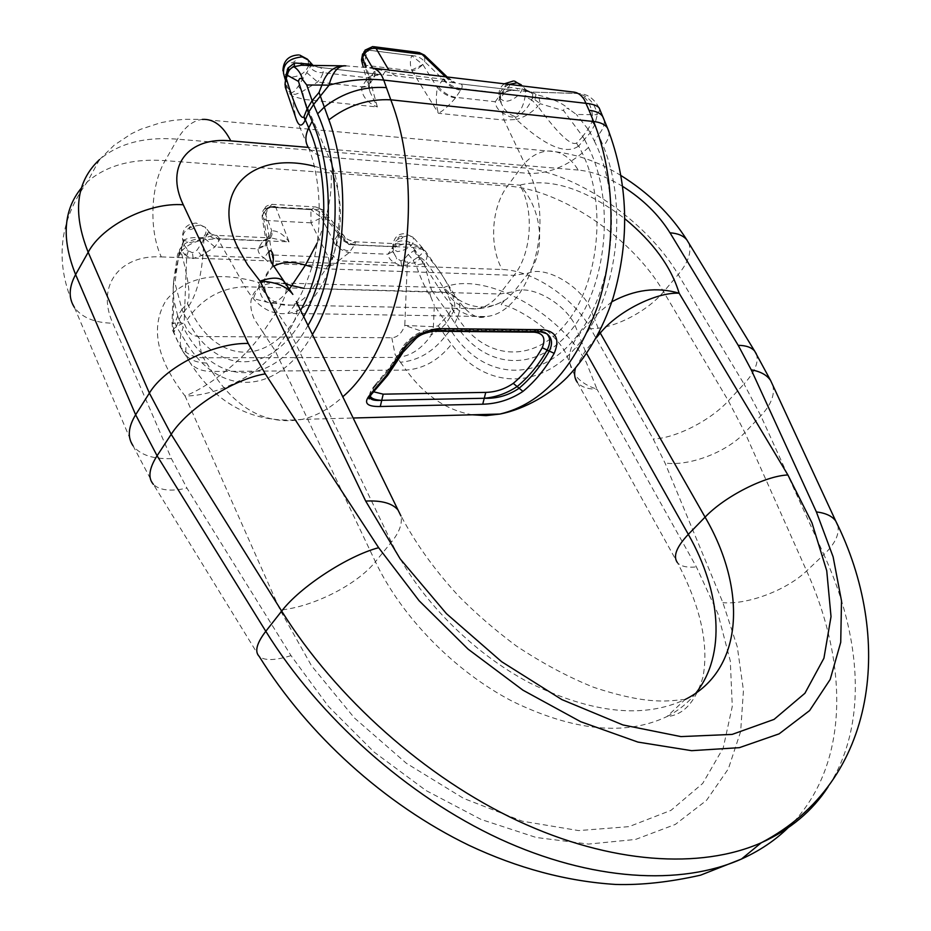 <?xml version="1.0" encoding="UTF-8"?>
<svg xmlns="http://www.w3.org/2000/svg" width="931" height="931" viewBox="0 0 931 931"><rect width="100%" height="100%" fill="white"/><g stroke="black" fill="none" stroke-linecap="round" stroke-linejoin="round"><path stroke-width="0.7" stroke-dasharray="4.66 3.49" d="M317.122 243.131C328.166 215.957 332.774 191.902 330.947 170.955L519.801 185.129C542.354 208.963 546.229 251.533 528.436 273.132L514.04 291.647L506.673 299.049C485.633 312.56 464.662 308.731 443.738 287.574L258.283 282.326C259.423 294.627 263.054 301.435 269.175 302.773L269.175 302.773C275.087 303.576 281.849 298.909 289.483 288.785M273.609 266.347L271.677 267.697L258.12 288.412C254.722 294.382 253.337 297.827 253.942 298.723L269.175 302.773L290.484 305.112C277.391 306.578 266.662 298.991 258.283 282.326C216.667 270.758 185.979 276.705 166.195 300.143C149.996 326.839 156.292 358.796 185.071 396.012C211.116 385.83 247.099 356.294 262.926 332.239L254.407 319.368C248.542 305.927 249.776 295.604 258.12 288.412C265.044 283.245 274.377 281.814 286.12 284.106M304.123 288.401L499.656 294.021L514.04 291.647C529.879 284.188 562.673 301.772 574.357 323.685L578.826 334.881C569.667 346.472 567.212 357.737 571.459 368.699L571.459 368.699C575.719 378.3 584.202 385.12 596.946 389.146L586.344 362.485C558.914 311.082 483.34 270.386 443.738 287.574C452.361 303.017 463.475 310.081 477.068 308.743C487.728 308.056 497.596 304.821 506.673 299.049C502.565 302.459 500.808 304.367 501.39 304.774C513.935 305.671 555.888 330.493 566.804 355.363L577.336 382.327C581.119 386.97 587.647 389.251 596.946 389.146L696.388 566.898L717.976 613.808L730.288 660.975L732.278 706.431L723.212 748.012L702.719 783.413L671.007 810.342L629.042 826.635L578.593 830.592L522.314 821.189L463.615 798.391L406.358 763.269L354.478 718.034L311.501 665.746L280.126 610.061C313.165 606.954 357.248 584.575 375.414 561.742L275.169 350.731L262.926 332.239L276.798 311.548C285.456 298.455 288.168 288.819 284.944 282.652M611.83 301.795L593.699 316.854L589.137 305.636C577.243 283.664 544.251 265.812 528.436 273.132L514.04 275.367L325.955 268.861L311.99 266.929M370.096 396.047L369.886 393.65L371.178 390.845L387.948 370.98L402.145 349.614L402.471 347.798L404.124 347.391L390.264 368.222L374.146 387.459L373.215 389.903L373.785 391.823M403.065 352.197L402.145 349.614C410.431 337.197 421.301 330.668 434.754 329.993C422.046 331.541 411.432 338.581 402.925 351.138L388.39 373.075L370.829 394.022M373.017 392.626L373.273 388.378L374.576 385.574L388.692 368.676L402.471 347.798C403.996 344.191 408.616 339.687 416.32 334.287C428.19 328.282 427.853 329.935 432.694 329.19L430.529 331.203C419.858 331.971 411.048 337.371 404.124 347.391M175.063 322.824L176.39 326.63L173.911 332.542L179.986 346.425C186.13 353.931 193.916 357.713 203.342 357.76L201.643 354.606L198.396 336.498C191.716 336.021 186.956 331.459 184.14 322.824L172.026 323.138L172.991 323.744L175.063 322.824L177.728 315.97L181.976 309.371L174.912 283.001C173.608 283.012 173.026 285.526 173.178 290.553L173.573 281.546L178.857 256.118L180.009 254L185.56 254.943L186.689 256.176L193.183 258.562L201.352 255.56L214.91 247.006L220.007 238.999C214.898 239.383 210.813 237.708 207.741 233.972L197.011 250.16L192.438 252.767L188.399 250.8L184.082 245.004L184.047 240.163C187.527 237.894 193.729 237.068 202.679 237.673L206.426 234.926L208.835 231.691L207.741 233.972M263.31 240.442L270.467 237.905L271.98 234.752L271.794 230.818C277.81 230.679 283.571 234.356 289.087 241.862L270.874 237.905L263.31 240.442L258.015 248.798C257.968 252.452 260.04 255.501 264.241 257.968L201.352 255.56L197.011 250.16M268.652 251.533L264.241 257.968L268.407 262.193L273.295 263.752L272.12 254.978L268.652 251.533L266.918 246.226L262.216 217.679C261.983 213.141 262.693 210.29 264.346 209.126L265.312 207.59L269.222 207.148L310.942 209.591L315.644 206.95L322.871 209.871L323.138 215.131C319.961 211.372 315.9 209.522 310.942 209.591L321.498 217.598L311.024 222.846L310.896 209.65L269.187 207.206L264.346 209.126L262.216 217.679L266.394 220.472C265.254 215.62 266.185 211.197 269.187 207.206L271.98 204.331L275.692 207.031L289.087 241.862L217.703 238.65L203.854 239.849C202.795 270.584 197.768 292.66 188.749 306.09L183.232 312.537L179.055 319.473L176.39 326.63L186.677 343.178C218.843 396.175 276.391 397.386 312.432 334.555M181.976 309.371L187.282 303.401L192.019 313.142C218.261 364.23 270.048 367.058 300.62 310.337M177.763 316.121L179.055 319.473M188.399 250.8L186.689 256.176L184.14 322.824C177.134 325.78 173.341 328.399 172.747 330.68L173.911 332.542L172.991 323.744L173.876 300.096L173.178 290.553M400.9 260.913L401.645 266.243L394.953 262.949C390.752 260.645 388.413 257.736 387.924 254.221L392.451 251.673L393.126 247.018L393.732 252.988L396.664 258.19L400.9 260.913L404.066 259.388L408.278 254.419L414.132 250.59L421.824 247.681L409.209 242.072C404.31 240.175 399.934 240.407 396.059 242.77L393.126 247.018M354.827 244.574C348.264 243.771 342.817 240.279 338.5 234.1L341.118 233.693L343.62 235.427L348.776 244.55L355.549 241.827L354.827 244.574L349.218 252.604L338.547 260.796L394.953 262.949L396.664 258.19M204.843 238.569L214.91 247.006L258.015 248.798L266.394 245.295L266.918 246.226L266.673 239.011L271.794 230.818L264.637 211.919C267.22 208.183 270.898 206.554 275.692 207.031L320.497 209.673L348.776 244.55L413.073 247.448L422.767 249.555L439.548 271.224C452.152 290.169 456.923 303.401 453.874 310.942L446.298 323.08L440.247 329.33L431.612 334.59C421.848 348.927 410.268 356.526 396.862 357.411L203.342 357.76L206.589 362.997C196.837 362.822 189.505 359.797 184.594 353.931L184.594 353.931C180.416 348.555 179.229 341.956 181.01 334.113L183.186 327.165L179.124 319.612M198.396 336.498L391.811 337.755C397.537 337.371 401.866 333.263 404.799 325.419L433.404 326.7L438.233 325.908L448.893 314.026L451.884 308.522L457.47 317.273C483.643 359.354 532.218 364.987 565.571 324.069C599.238 283.746 607.478 203.528 582.224 153.056L578.721 145.899L590.266 132.784L594.595 125.115L597.306 114.722L599.948 109.823M444.238 319.938L446.228 322.952M438.233 325.908L451.512 344.202C483.876 388.262 538.805 392.091 577.592 345.494C616.613 299.468 629.007 208.684 603.335 146.225L598.586 134.716L594.315 140.977L590.266 132.784M448.789 313.898L431.449 289.96C429.482 289.948 429.261 292.218 430.797 296.78C425.909 289.739 420.987 279.16 415.994 265.044L414.504 263.007L408.313 263.438L407.266 264.497L404.799 325.419L431.612 334.59L433.404 326.7L434.312 305.438L444.145 319.799M309.197 65.449L318.367 67.265C321.451 67.463 323.069 69.266 323.243 72.676C317.843 72.967 313.444 71.187 310.035 67.335L311.443 63.995M361.507 87.502L368.071 86.269L368.874 79.868L369.979 91.89L377.358 106.995C367.198 102.631 361.915 96.137 361.507 87.502L367.803 77.808C371.865 74.946 376.555 73.921 381.861 74.713L317.704 67.148L312.793 65.484M285.549 77.18L287.074 86.548L291.333 93.053L294.731 91.098L298.281 86.234L310.035 67.335M572.553 91.96C578.128 92.658 579.257 93.088 575.963 93.251L576.557 93.344C585.448 95.602 590.743 102.852 592.453 115.083L592.174 121.635L588.066 129.281L582.666 136.438L563.651 110.696C563.732 107.659 565.641 107.228 569.376 109.404C562.824 103.329 552.548 98.593 538.549 95.195L530.926 92.064L526.667 91.436L514.226 90.354L507.593 90.738L501.39 93.193L495.269 101.735L499.703 99.629L500.319 94.811L503.811 89.958C507.767 87.374 512.213 86.886 517.159 88.503L525.596 89.516L525.014 96.859C523.722 105.226 520.371 111.813 514.971 116.631L509.152 113.908L504.078 108.566L501.25 103.516L500.319 94.811M455.457 97.918C448.579 96.836 442.551 93.426 437.337 87.7C435.708 97.522 436.08 106.064 438.443 113.303C443.447 110.591 449.126 105.459 455.457 97.918L461.718 88.631C462.684 85.536 462.102 83.953 459.972 83.86L517.496 90.563L517.159 88.503M373.773 46.701L372.737 46.562L368.909 50.169L411.723 55.674L368.862 50.239C365.511 54.731 364.486 59.514 365.79 64.576L366.081 65.356L412.002 70.884L438.443 113.303L504.043 120.087L516.344 119.494C545.066 145.992 565.722 154.918 578.302 146.283L576.568 143.071C570.854 145.981 557.937 133.715 537.815 106.285L540.178 103.725L563.651 110.696M588.066 129.281L590.184 132.633M592.174 121.635L594.595 125.115L598.586 134.716C603.102 129.2 604.941 124.242 604.126 119.831M525.293 89.609L530.926 92.064L577.139 93.403C587.263 95.486 593.85 101.898 596.887 112.651L597.306 114.722L576.44 114.478L569.376 109.404M599.11 107.821L599.11 107.821C595.945 101.968 591.988 97.848 587.263 95.474L582.026 93.67L529.96 92.006L532.776 93.95L535.977 94.345L534.941 99.71L532.369 98.162L532.776 93.95L525.584 90.191M443.482 78.821C448.567 84.709 454.642 87.98 461.718 88.631L503.764 93.647C505.742 91.261 509.955 90.202 516.391 90.47L459.972 83.86L454.177 82.789L448.591 79.833L449.708 79.403L448.486 78.437L446.007 77.704L442.981 79.263L437.337 87.7L422.849 64.53L424.734 61.702L424.676 55.36M385.259 71.571L382.909 74.794L396.071 75.981L390.543 72.967L380.674 69.965L376.939 69.767L374.448 71.163L368.874 79.868L365.464 67.276M594.315 140.977C623.758 199.234 614.018 292.45 574.881 338.628C536.105 385.515 480.349 378.172 450.569 329.853L446.298 323.08M584.738 139.836L588.497 147.47C615.705 201.561 606.768 287.83 570.54 330.901C534.65 374.611 482.7 368.21 454.817 323.208L450.813 316.877M587.961 129.13L576.44 114.478M582.666 136.438L584.668 139.685M438.152 86.42C443.121 92.518 449.01 96.172 455.818 97.348L495.269 101.735C495.478 106.227 497.922 109.939 502.589 112.872L509.478 116.643L515.437 117.481L516.344 119.494C524.444 117.178 531.601 112.779 537.815 106.285L531.613 99.815L532.369 98.162L525.107 95.544M534.941 99.71L540.178 103.725L538.549 95.195M514.971 116.631L515.437 117.481C522.698 113.768 528.086 107.88 531.613 99.815L525.014 96.859M411.665 70.116L422.849 64.53L411.723 55.674C409.966 60.282 409.943 65.089 411.665 70.116L412.747 70.803L416.948 69.383L422.93 64.67M460.682 90.249C453.874 89.05 447.962 85.384 442.981 79.263L424.734 61.702C421.254 57.792 416.937 55.767 411.781 55.604L417.856 52.357L419.113 52.508M447.194 76.982L455.492 82.917L449.498 79.193M525.48 89.527L529.96 92.006L525.596 89.516L522.326 85.966M509.094 84.384C501.332 88.689 498.166 93.379 499.598 98.442L501.25 103.516L499.703 99.629L503.764 93.647L503.811 89.958M588.497 147.47L582.224 153.056C565.28 166.998 547.661 173.783 529.367 173.434L504.043 120.087L502.589 112.872L504.078 108.566M303.692 316.645C270.816 377.986 215.131 374.623 187.119 319.729L183.302 312.676M307.975 325.408C272.294 390.426 212.955 385.76 183.186 327.165M365.79 64.576L361.775 61.551L366.081 65.356L377.358 106.995L304.065 99.419L292.125 96.137L295.627 117.411L308.429 147.575C312.351 153.173 319.158 156.408 328.852 157.269C355.281 213.827 328.503 310.221 287.819 313.363C270.898 315.493 256.619 306.625 244.993 286.771L441.317 291.95C453.339 310.291 468.165 318.483 485.784 316.552L287.819 313.363C290.286 309.732 299.119 305.461 312.001 266.906C322.941 230.516 321.23 178.147 308.429 147.575M366.639 79.484L373.168 78.204L374.437 76.691L374.809 72.409L372.656 68.079L344.586 65.752M313.107 65.484L318.367 67.265L381.861 74.713C375.949 75.132 373.238 75.993 373.715 77.261L367.803 77.808L323.243 72.676L320.962 77.622L317.587 81.998L300.864 92.413L295.232 94.357L291.484 93.95L292.125 96.137L286.48 90.447L285.014 84.756M291.333 93.053L291.484 93.95C285.002 88.329 283.722 81.032 287.621 72.059L288.54 70.232L292.997 66.427L301.26 65.263M288.785 69.208L287.353 71.489M362.59 53.986L363.893 51.938L368.909 50.169L365.01 50.169L364.161 51.519M361.496 60.003L361.647 61.213M306.834 72.676L317.587 81.998L361.88 86.909L368.397 85.594L369.979 91.89L363.276 67.067M369.688 78.541L370.235 82.114L369.421 84.512L375.17 75.562L374.937 70.698M311.42 66.194L303.145 65.368M287.888 70.453L287.248 72.467L287.935 70.733L293.021 66.427M454.817 323.208L457.47 317.273C460.81 309.534 460.577 303.18 456.76 298.199C472.413 320.741 481.909 317.902 485.784 316.552C528.11 313.654 556.342 225.488 529.367 173.434L328.852 157.269L304.065 99.419L302.622 91.575L298.281 86.234M330.947 254.082L338.547 260.796L334.31 264.602L329.562 265.777L328.387 257.2L330.947 254.082L333.542 241.362L338.5 234.1L323.138 215.131L321.498 217.598L333.542 241.362C338.069 247.215 343.632 250.509 350.254 251.219M430.797 296.78L434.312 305.438M451.884 308.522L451.966 308.359C453.013 302.656 444.192 286.957 425.49 261.274L424.315 263.554L431.449 289.96M448.893 314.026L450.744 316.749M333.263 242.06C337.72 247.937 343.039 251.463 349.218 252.604L387.924 254.221L393.068 246.773L403.938 244.062L409.093 244.318L421.58 248.123L425.56 251.37C427.62 253.791 427.597 257.096 425.49 261.274L418.985 256.246L417.903 257.212L420.218 258.748L414.504 263.007L413.224 260.308L408.313 263.438L404.822 258.504M420.218 258.748L424.315 263.554L415.994 265.044M420.998 247.53L422.965 248.798C424.606 250.218 423.279 252.697 418.985 256.246L415.133 250.299M414.132 250.59L417.903 257.212L413.224 260.308L408.278 254.419M320.089 209.091L323.406 210.464L323.22 215.236M275.332 206.449C270.595 206.054 267.011 207.846 264.602 211.814L265.312 207.59C265.533 206.356 267.756 205.274 271.992 204.331L315.644 206.95L322.882 209.871L344.691 236.707C346.053 239.046 349.672 240.757 355.549 241.827L403.938 244.062C400.144 244.213 397.339 245.121 395.535 246.82L396.059 242.77M401.645 266.243L407.266 264.497L404.066 259.388M337.744 235.147C342.282 241.013 347.868 244.306 354.49 245.039L395.535 246.82L392.451 251.673L393.732 252.988L392.638 249.124C392.614 241.862 398.049 237.37 408.907 235.648L413.12 237.219C414.726 244.539 409.547 249.345 397.584 251.626L392.638 249.124C392.801 238.778 396.932 233.623 405.008 233.658L413.12 237.219L425.56 251.37L439.548 271.224L456.76 298.199C453.49 294.289 448.346 292.218 441.317 291.95L413.073 247.448L409.093 244.318L409.209 242.072M177.728 315.97L173.876 300.096M188.749 306.09L187.422 303.227C190.82 296.826 188.69 279.637 181.033 251.649L178.938 254.14L174.912 283.001M173.573 281.546L172.026 323.138L172.747 330.68L179.986 346.425L190.238 362.939C186.025 357.655 184.838 351.068 186.677 343.178M182.022 309.511L183.232 312.537M258.865 247.343L265.3 245.551L269.431 239.139L262.984 240.931L220.007 238.999L216.795 235.392L213.874 235.275L202.946 238.301L203.854 239.849C194.3 241.432 186.7 245.365 181.033 251.649L181.976 246.436L179.148 250.241L180.009 254L181.58 251.137L185.56 254.943L187.387 249.764M179.823 249.043L178.938 254.14L177.46 255.047L178.857 256.118M202.679 237.673L202.946 238.301C193.206 239.034 186.212 241.746 181.976 246.436L184.047 240.163M183.64 240.501L181.056 247.669L181.58 251.137L184.082 245.004M271.061 231.9L269.431 239.139L268.791 238.836L270.874 237.905L216.795 235.392M265.067 246.168L266.953 238.301L262.984 214.351L264.637 211.919M265.079 246.156L266.673 239.011M187.119 319.729L192.019 313.142C206.158 296.349 223.824 287.563 244.993 286.771L217.703 238.65L213.874 235.275L208.381 232.575M436.08 330.808L434.765 330.005L538.374 331.029L546.544 333.531M534.324 331.75L536.279 330.249L432.694 329.19L434.754 329.993L538.386 331.04L536.279 330.249C542.831 331.25 546.043 332.169 545.927 333.042L539.736 331.808M375.961 385.201L374.576 385.574C370.503 390.683 369.002 394.15 370.084 395.978M314.317 166.23L330.947 170.955C345.413 197.535 342.864 245.214 325.955 268.861L312.176 289.11C305.752 298.351 298.525 303.681 290.484 305.112L477.068 308.743C485.435 307.428 492.965 302.528 499.656 294.021L514.04 275.367C531.671 253.628 534.58 209.743 519.801 185.129C550.407 177.46 585.448 188.69 624.922 218.808M272.667 264.52L271.677 267.697C263.345 274.808 262.17 285.119 268.151 298.618L289.215 330.156L275.169 350.731C259.237 374.844 217.482 395.85 185.071 396.012L280.126 610.061M595.991 338.174L585.262 351.034L578.826 334.881L593.699 316.854L599.471 331.587M161.296 256.898L502.228 269.524C532.613 270.176 573.636 297.78 590.615 328.631L653.213 438.966L665.025 463.021L722.898 602.66L737.305 646.894L743.45 690.383L740.634 731.58L728.368 768.82L706.513 800.357L675.312 824.435L635.536 839.448L588.508 844.08L536.198 837.481L481.106 819.466L426.107 790.582L374.227 752.19L328.375 706.35L291.019 655.622L186.945 488.123L171.409 458.622L112.814 323.232C95.637 285.223 120.402 254.454 161.296 256.898C148.739 230.306 150.45 185.397 165.148 160.644L177.484 139.173C184.547 127.128 192.845 120.53 202.376 119.401L184.338 119.331L172.41 120.506L160.656 122.729L140.825 129.223L131.434 133.727L114.176 145.189L99.489 159.608C118.644 143.386 144.642 136.578 177.484 139.173L521.046 167.661C575.102 171.525 646.51 220.635 678.222 274.552L744.02 383.991L728.379 400.83L663.582 291.787C632.37 238.033 561.428 189.435 507.488 186.049L165.148 160.644C132.458 158.34 106.541 165.392 87.386 181.789L81.381 188.004M688.649 242.851C691.977 251.568 688.498 262.135 678.222 274.552L663.582 291.787C646.777 312.036 612.773 329.225 590.615 328.631M296.337 301.539C298.56 310.279 296.186 319.81 289.215 330.156L391.381 542.191C418.17 597.807 471.552 652.363 529.925 683.051C591.976 713.39 643.74 718.86 685.216 699.449L666.945 716.579C625.423 736.223 573.88 731.126 512.318 701.287C454.421 671.088 401.68 617.044 375.414 561.742L391.381 542.191C399.376 532.299 402.564 523.536 400.935 515.925M695.806 693.164C688.16 702.789 678.536 710.597 666.945 716.579C683.412 715.183 695.41 702.102 702.917 677.314C709.096 644.752 700.601 606.535 677.431 562.638C680.77 566.397 687.09 567.817 696.388 566.898M793.945 821.712C849.468 761.058 847.99 662.593 806.63 570.924L744.881 432.566L728.379 400.83C710.388 420.614 675.382 438.385 653.213 438.966M756.321 353.827C759.114 361.822 755.018 371.876 744.02 383.991L760.825 415.82L823.888 554.608L806.63 570.924C786.788 590.103 747.779 604.871 722.898 602.66M837.784 525.456C839.657 534.173 835.026 543.89 823.888 554.608C861.85 637.619 867.971 725.68 828.113 786.835M772.765 385.143C775.081 394.546 771.101 404.776 760.825 415.82L744.881 432.566C726.576 452.291 689.336 466.478 665.025 463.021M622.781 186.479C607.082 176.878 592.221 171.397 578.209 170.047C570.121 157.013 560.066 150.671 548.033 151.008C537.792 151.8 528.796 157.351 521.046 167.661L507.488 186.049C491.312 207.276 488.938 246.331 502.228 269.524M575.416 368.304L585.262 351.034L586.635 353.477M578.209 170.047L308.312 147.389M171.409 458.622C152.928 459.204 140.139 454.898 133.017 445.728L74.399 307.381C81.8 317.552 94.613 322.836 112.814 323.232M291.019 655.622C275.215 660.568 264.613 660.835 259.214 656.425L153.417 484.399C159.69 490.404 170.862 491.649 186.945 488.123M193.183 258.562L192.438 252.767M199.851 225.197C188.085 226.722 182.325 231.4 182.569 239.22L189.226 242.677C202.318 240.512 207.764 235.415 205.553 227.397L199.851 225.197M190.378 229.643C187.957 228.176 188.749 226.861 192.764 225.698C195.173 227.176 194.381 228.491 190.378 229.643M401.436 236.067C397.874 237.137 397.025 238.336 398.899 239.663C402.46 238.604 403.298 237.405 401.436 236.067M451.966 308.359L453.874 310.942M391.811 337.755L395.093 354.49L400.435 362.24C417.856 360.774 432.845 352.046 445.39 336.068L450.569 329.853M307.975 59.875L308.848 65.182M308.789 65.438C305.391 73.095 299.084 76.994 289.878 77.168L283.548 73.363L282.931 70.768M291.275 62.889C295.511 61.76 296.43 60.247 294.033 58.327C289.785 59.456 288.854 60.98 291.275 62.889M526.667 91.436L523.059 89.585M504.334 83.813C499.621 87.293 498.038 92.169 499.598 98.442L504.195 101.13C513.144 102.585 526.236 90.098 521.244 84.791M508.652 83.999C510.456 85.699 509.478 87.083 505.742 88.119C503.939 86.42 504.905 85.047 508.652 83.999M578.302 146.283L576.568 143.071M472.413 414.795C446.624 410.362 424.536 395.454 406.149 370.073L211.931 371.469C236.718 409.535 266.766 425.514 302.075 419.392C316.144 416.215 329.702 408.674 342.783 396.757M454.177 82.789L396.071 75.981M345.867 65.857L341.886 65.81M582.771 136.578L576.743 142.897M400.435 362.24L406.149 370.073C423.733 368.757 438.862 360.134 451.512 344.202M608.897 131.48C609.642 135.891 607.78 140.802 603.335 146.225M445.402 76.773L448.591 79.833L390.543 72.967L388.786 70.011M206.589 362.997L211.931 371.469C202.341 371.446 195.103 368.606 190.238 362.939C217.132 405.218 254.407 424.036 302.075 419.392L353.14 418.007M286.899 72.932L285.922 75.842M329.562 265.777L273.295 263.752M311.024 222.846L266.394 220.472L272.12 254.978L328.387 257.2L311.024 222.846M431.903 331.215L430.529 331.203M99.489 159.608L87.386 181.789C58.746 221.101 54.405 262.961 74.399 307.381M133.017 445.728L153.417 484.399M577.336 382.327L677.431 562.638M398.014 510.002C412.77 539.491 432.938 568.131 458.506 595.921C475.811 613.436 495.048 630.101 516.228 645.905C542.738 663.489 568.608 677.303 593.85 687.357C651.013 706.268 670.832 700.345 685.216 699.449M621.14 175.656C598.156 161.226 573.787 153.01 548.033 151.008L202.376 119.401M173.585 281.534L177.46 255.047L179.148 250.241L183.64 243.969L182.569 239.22C181.941 229.177 186.468 223.789 196.138 223.056L205.553 227.397L208.835 231.691C211.488 234.251 214.142 235.485 216.795 235.403M299.689 55.057L298.595 54.941M285.13 79.286L285.77 82.219C284.874 81.439 285.549 78.029 287.76 72.001L292.997 66.427M514.552 81.102L513.423 80.985"/><path stroke-width="1.4" d="M311.99 266.929L305.415 265.126L317.122 243.131M289.483 288.785L291.74 285.561L304.123 288.401M284.944 282.652L283.257 280.673C278.951 277.182 271.224 277.333 260.075 281.139L247.658 264.904L238.196 248.402C209.161 190.133 252.243 150.485 314.317 166.23M624.922 218.808C653.05 241.955 671.123 266.755 679.141 293.218C656.983 286.69 634.546 289.553 611.83 301.795M539.736 331.808L542.785 329.69C556.226 331.413 560.031 339.303 554.201 353.349C545.543 368.676 535.127 381.373 522.954 391.416C510.735 399.562 497.34 403.821 482.735 404.205L380.267 406.51C366.174 406.8 362.974 402.646 370.631 394.034L386.062 375.845L400.947 353.361C410.804 338.36 423.512 330.098 439.095 328.596L436.08 330.808M370.631 394.034L373.017 392.626M312.793 65.484L311.198 64.181L294.475 62.982L287.888 68.184L285.549 77.18M344.586 65.752C333.554 65.996 325.955 72.525 321.812 85.338L319.042 92.448L312.118 100.664L307.067 108.985L303.925 116.817C301.05 120.332 295.15 107.496 286.224 78.32L285.084 82.894L285.317 87.27L295.627 117.411C298.432 126.523 301.597 127.5 305.112 120.367L308.382 112.546L313.596 104.505L329.12 85.14C348.241 80.031 366.453 78.344 383.747 80.078L382.001 76.191C378.929 70.779 375.1 67.986 370.491 67.823M304.018 116.619L308.743 127.919C305.031 135.53 304.926 142.082 308.429 147.575M312.164 100.816L313.596 104.505M319.042 92.448L328.887 119.878C352.814 184.873 344.889 281.313 312.432 334.555M345.867 65.857C338.663 65.391 333.251 71.082 329.655 82.929L329.12 85.14L306.73 84.977L312.118 100.664M599.948 109.823L599.11 107.821C597.05 105.529 592.733 104.039 586.123 103.341L383.747 80.078L386.4 87.607C363.87 86.083 343.202 92.541 324.407 106.984L317.622 113.85L313.677 104.668M424.676 55.36L422.057 54.335L376.066 48.459L372.737 46.562L365.01 50.169L364.568 54.184C367.291 49.727 371.12 47.818 376.066 48.459L388.786 70.011M373.773 46.701L417.856 52.357L422.057 54.335L445.402 76.773M303.692 316.645C332.635 266.219 336.847 176.541 312.118 121.274L308.452 112.721M317.622 113.85C344.575 173.713 339.699 271.421 307.975 325.408M307.067 108.985L298.502 81.416C299.119 78.064 300.527 77.494 302.726 79.717L306.73 84.977M286.899 72.932L286.224 78.32L287.423 75.306L298.502 81.416M302.726 79.717C300.922 73.526 297.955 69.208 293.824 66.764L301.26 65.263L341.886 65.81M307.114 109.136L308.382 112.546M293.882 66.136L287.353 71.489L287.423 75.306C287.993 71.105 290.135 68.254 293.824 66.764M363.276 67.067L362.008 62.342L362.718 57.105L364.568 54.184L372.656 68.079L572.553 91.96C577.29 92.181 581.223 94.787 584.354 99.768L589.02 110.289C595.793 110.987 600.379 113.093 602.788 116.608L604.126 119.831M364.161 51.519L361.647 61.213M303.145 65.368L302.773 63.343M301.167 63.04L301.26 65.263M294.475 62.982L294.277 66.031M287.888 68.184L288.785 69.208M287.272 69.581L287.888 70.453M370.829 394.022L370.142 398.061C371.539 400.062 375.426 400.807 381.791 400.307L484.318 398.27C496.817 398.736 508.279 395.489 518.695 388.53C530.6 378.684 540.748 366.255 549.162 351.266C552.956 343.714 552.176 337.872 546.846 333.729L540.492 331.808L436.837 330.819C427.085 331.925 420.16 334.462 416.052 338.442L403.065 352.197M546.544 333.531C550.512 337.255 550.745 342.678 547.253 349.823C539.002 364.417 529.099 376.555 517.531 386.249C507.325 393.15 496.258 397.153 484.306 398.259L381.791 400.295C375.379 400.074 371.481 398.654 370.096 396.047L370.084 395.978M373.785 391.823L383.2 394.162L485.761 392.393C495.688 392.114 504.858 389.1 513.272 383.351C524.56 373.866 534.208 361.996 542.214 347.729C546.066 338.267 543.355 333.089 534.091 332.181L431.903 331.215M380.267 406.51L383.2 394.162M485.761 392.393L482.735 404.205M513.272 383.351L522.954 391.416M542.214 347.729L554.201 353.349M400.947 353.361L402.611 352.954L387.633 375.402L372.004 393.662C369.293 396.978 368.373 398.736 369.246 398.922L370.142 398.061L370.096 396.047M286.12 284.106L291.74 285.561L305.415 265.126C292.485 261.227 281.884 261.634 273.609 266.347M828.113 786.835C812.426 811.029 790.14 829.672 761.279 842.753C700.682 869.484 610.876 864.061 518.171 820.991C425.607 777.699 336.044 698.075 281.674 611.097L171.199 434.335L149.379 393.103L88.177 252.266L75.609 274.575L135.635 414.772L157.083 455.759L265.8 631.288C319.286 717.615 407.766 796.308 499.551 838.854C591.464 881.157 680.864 886.033 741.518 859.01C762.338 849.607 779.817 837.178 793.945 821.712M308.312 147.389L230.807 140.884C188.818 136.415 164.333 165.893 183.279 204.785L248.24 343.458C213.583 342.62 164.996 366.989 149.379 393.103L135.635 414.772C128.187 427.003 127.314 437.314 133.017 445.728M685.216 699.449C743.962 670.262 747.384 589.521 705.081 517.136L688.323 534.347C721.036 591.895 726.389 654.97 695.806 693.164M248.24 343.458L265.277 373.878L378.649 547.707C347.787 555.784 299.98 586.984 281.674 611.097L265.8 631.288C256.642 643.263 254.454 651.642 259.214 656.425C307.626 734.431 384.433 804.384 468.956 845.313C517.915 868.32 566.816 881.366 615.647 884.45C641.296 885.23 669.61 882.134 700.589 875.163L741.518 859.01L761.279 842.753C879.574 780.993 893.178 635.954 835.782 521.104C832.256 516.135 825.797 513.062 816.382 511.91L751.247 369.828L738.213 345.343L670.006 232.82C658.636 214.642 642.902 199.199 622.781 186.479M599.471 331.587L600.274 333.054C617.73 311.42 656.25 291.985 679.141 293.218L787.894 474.961C765.119 475.869 724.632 496.467 705.081 517.136L600.274 333.054L595.991 338.174M586.635 353.477L688.323 534.347C676.453 546.986 672.822 556.424 677.431 562.638M265.277 373.878C233.693 378.94 187.364 408.639 171.199 434.335L157.083 455.759C148.983 468.526 147.761 478.069 153.417 484.399M81.381 188.004C63.296 210.115 61.376 238.976 75.609 274.575C68.813 287.179 68.405 298.118 74.399 307.381M183.279 204.785C149.076 202.085 102.398 225.349 88.177 252.266C72.304 212.419 76.074 181.522 99.489 159.608M787.894 474.961L811.983 522.885L826.74 570.773L831.022 616.613L823.923 658.229L804.919 693.269L774.057 719.395L732.138 734.408L680.887 736.596L622.944 724.958L561.824 699.577L501.576 661.662L446.415 613.634L400.132 558.821L365.697 501.076L260.075 281.139C275.692 281.802 286.62 286.224 292.846 294.394L271.282 262.379C268.384 253.767 268.279 249.915 270.956 250.823C273.411 253.185 273.982 257.747 272.667 264.52M378.649 547.707L419.101 600.728L468.107 649.151L523.001 690.22L580.676 721.7L637.886 742.077L691.64 750.677L739.365 747.663L779.119 733.849L809.609 710.574L830.184 679.455L840.728 642.297L841.508 600.879L833.129 556.889L816.382 511.91M575.416 368.304C573.927 374.018 574.567 378.696 577.336 382.327M296.337 301.539L398.014 510.002C392.347 503.264 381.57 500.284 365.697 501.076M400.935 515.925L398.014 510.002M772.765 385.143L770.589 380.465C766.9 375.007 760.452 371.457 751.247 369.828M738.213 345.343C746.01 345.424 751.492 347.344 754.657 351.092L756.321 353.827M670.006 232.82C677.815 233.344 683.424 235.683 686.834 239.872L688.649 242.851M837.784 525.456L770.589 380.465L754.657 351.092L686.834 239.872C670.564 214.235 648.663 192.822 621.14 175.656M230.807 140.884C223.079 125.906 213.595 118.749 202.376 119.401M307.94 64.227L309.197 65.449M285.13 79.286L283.548 73.363C282.954 63.739 289.18 58.246 302.226 56.872L307.975 59.875M303.925 116.817L305.112 120.367M521.244 84.791L517.17 82.801L509.094 84.384M439.095 328.596L542.785 329.69M342.783 396.757C402.204 346.821 428.679 196.79 390.787 99.803L386.4 87.607M472.413 414.795L486.087 415.633L499.924 414.051C542.086 403.926 574.508 368.408 597.167 307.486C616.788 248.775 615.461 175.598 593.617 121.507L390.787 99.803C368.362 98.721 347.729 105.412 328.887 119.878M353.14 418.007L499.924 414.051C525.131 409.14 550.849 393.801 567.13 377.381C587.333 356.038 602.648 329.586 613.052 298.048C630.171 239.232 628.332 182.592 607.536 128.106L607.536 128.106C605.115 124.498 600.472 122.298 593.617 121.507L589.02 110.289M599.11 107.821L608.897 131.48M312.118 121.274L308.743 127.919C331.797 179.636 327.759 263.333 300.62 310.337M365.464 67.276L362.753 57.233M313.107 65.484L307.335 59.118L299.689 55.057M522.326 85.966L514.552 81.102M447.194 76.982L424.455 55.138L419.113 52.508M504.334 83.813L513.423 80.985M285.014 84.756L285.922 75.842M361.496 60.003L362.59 53.986M282.931 70.768C283.327 60.771 288.552 55.499 298.595 54.941"/></g></svg>
